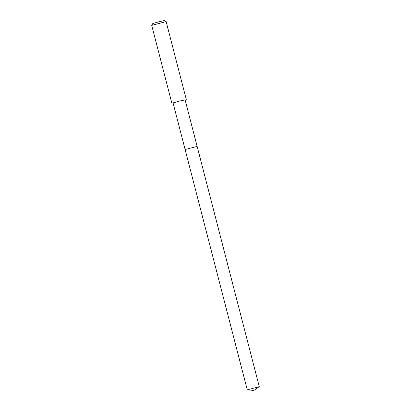 <?xml version="1.0" encoding="UTF-8"?>
<svg xmlns="http://www.w3.org/2000/svg" width="411" height="411" viewBox="0 0 411 411"><rect width="100%" height="100%" fill="white"/><g stroke="black" fill="none" stroke-linecap="round" stroke-linejoin="round"><path stroke-width="0.62" d="M247.319 389.823L259.223 386.7L253.834 390.45L247.278 389.823M197.08 146.419L185.12 149.532L197.08 146.419M259.279 386.71L185.078 99.791L178.631 101.291L173.057 102.899L247.258 389.818M173.082 103.007L178.538 101.281L185.104 99.899M151.721 25.348L152.789 23.535L158.214 21.978L164.272 20.55L166.142 21.624L151.721 25.354L171.855 103.212M166.142 21.624L186.281 99.483"/></g></svg>
